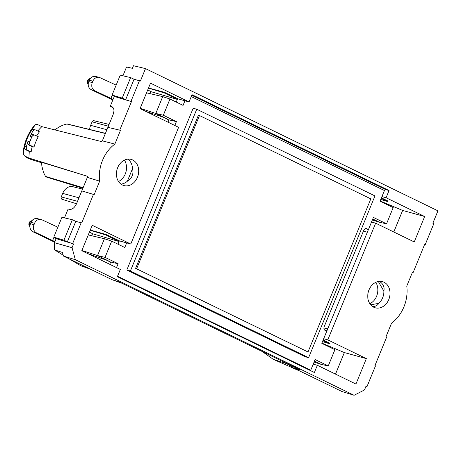 <?xml version="1.0" encoding="UTF-8"?>
<svg xmlns="http://www.w3.org/2000/svg" width="461" height="461" viewBox="0 0 461 461"><rect width="100%" height="100%" fill="white"/><g stroke="black" fill="none" stroke-linecap="round" stroke-linejoin="round"><path stroke-width="0.69" d="M131.466 101.627L119.756 130.169L107.862 127.351L113.049 114.703C114.443 110.79 114.149 108.162 112.179 106.814L110.306 106.191L114.299 96.453L131.466 101.627L125.651 99.749L122.234 98.084L112.069 95.041L114.299 96.453M147.75 89.837L150.805 91.612L149.981 93.623M300.411 371.312L273.321 359.361L286.298 363.539M262.09 351.432L273.321 359.361M90.955 269.437L80.767 265.709L88.408 268.198M68.752 258.638L80.767 265.709M91.693 235.744L92.517 233.733L119.071 241.547L106.07 235.047L90.172 230.223M89.463 231.958L92.517 233.733M150.805 91.612L177.358 99.426L164.358 92.932L148.459 88.103M176.269 102.077L177.641 98.735L164.583 92.384L164.358 92.932M89.25 80.295L92.886 81.13C94.315 78.197 96.435 76.929 99.253 77.333L95.421 76.451C92.724 76.077 90.667 77.356 89.25 80.295L88.743 81.528C87.59 85.17 88.362 87.849 91.065 89.572L94.81 90.782L113.095 99.386M99.253 77.333L116.143 85.112M366.005 228.564L367.29 228.973L368.276 230.016L371.549 222.035L375.657 223.17L327.8 339.872L323.685 338.737L321.801 343.33L334.911 349.709L328.255 365.936L321.213 364.38L314.506 361.119M89.63 129.46A11.22 9.041 -74.6 0 1 90.621 125.323L92.067 121.808A1.815 1.464 -74.6 0 1 93.837 120.69L109.067 124.418M369.855 303.736A13.571 10.937 105.4 0 0 372.828 301.701A13.571 10.937 105.4 0 0 375.75 282.368M379.368 281.36C383.206 283.751 384.705 287.007 383.863 291.122A13.478 10.862 -74.6 0 1 378.867 303.309L370.684 304.842M375.657 223.17L414.237 241.939L424.662 216.514L386.088 197.752L381.973 196.617L384.457 190.549L191.257 96.58M34.563 125.507L35.601 124.654A41.991 33.843 105.4 0 0 31.129 130.665L31.135 130.878A41.997 33.849 105.4 0 0 24.733 146.483L24.571 146.661A41.991 33.843 105.4 0 0 23.448 154.297L24.508 155.881L28.985 158.06A35.105 28.288 -74.6 0 1 29.348 151.519L31.152 152.021A35.082 28.277 -74.6 0 1 32.212 146.65L34.016 147.145A35.065 28.259 -74.6 0 1 38.28 136.75L35.238 135.269A3.135 2.524 105.4 0 0 34.886 135.136A3.135 2.524 105.4 0 0 31.849 136.859A41.997 33.849 105.4 0 0 29.804 141.855A3.135 2.524 105.4 0 0 30.973 145.67L34.016 147.145M30.973 145.67L29.187 145.175A3.135 2.524 -74.6 0 1 28.012 141.36A41.997 33.849 105.4 0 0 26.404 146.944A3.135 2.524 105.4 0 0 27.695 150.338L25.902 149.842A3.135 2.524 -74.6 0 1 24.571 146.661M29.187 145.175L32.212 146.65M381.454 197.873L388.035 201.071L387.81 201.613L380.798 199.486M380.181 200.99L402.632 210.435L424.662 216.514M386.088 197.752L389.049 190.531L192.03 94.701L189.068 101.927L150.488 83.159L140.063 108.583L178.643 127.345L130.78 244.042L92.2 225.279L81.776 250.698L120.356 269.466L117.394 276.686L314.408 372.511L317.37 365.291L313.261 364.155L315.145 359.557L328.255 365.936M76.526 203.75L62.068 199.296A1.815 1.464 -74.6 0 1 61.261 196.91L62.708 193.39A11.22 9.041 -74.6 0 1 71.271 186.319A29.527 23.793 105.4 0 0 74.676 185.748M82.876 188.272L46.186 176.972A1.7 1.371 -74.6 0 1 45.483 176.379A33.042 26.629 -74.6 0 1 41.478 162.237A309085.379 22695.03 22.9 0 1 87.221 176.217L28.985 158.06M335.504 374.107L344.344 352.556L366.374 358.635L355.95 384.053L317.37 365.291M285.198 362.674L293.386 367.895L300.272 370.004L119.024 281.85L112.006 279.677L121.848 283.221M88.241 234.931L104.399 238.735L111.671 241.126L105.016 257.359L97.496 255.567L108.26 260.805L109.47 261.6L108.842 261.583L108.998 261.191M105.016 257.359L118.125 263.732L108.842 261.583M41.513 162.762A21591.909 1585.414 -157.1 0 0 30.864 159.402L27.314 157.979L24.514 155.881M31.129 130.665A3.135 2.524 -74.6 0 1 33.849 129.495L35.635 129.985A3.135 2.524 105.4 0 0 32.8 131.339A41.997 33.849 105.4 0 0 30.063 136.37A3.135 2.524 -74.6 0 1 33.1 134.641L34.886 135.136M36.65 135.955A35.082 28.277 -74.6 0 1 39.444 131.8L35.987 130.117A3.135 2.524 105.4 0 0 35.635 129.985M87.221 176.217A34.477 27.787 -74.6 0 0 87.336 177.399L81.799 190.9L93.41 194.404L81.706 222.951L75.771 221.372L72.354 219.713L61.935 217.275L53.781 237.161L56.127 238.642L54.461 242.699L72.043 247.701L75.345 259.699L354.088 395.279L341.958 391.522L293.386 367.895M372.39 219.983L379.501 222.26L372.793 218.998M379.501 222.26L386.543 223.816L373.433 217.442L371.549 222.035M383.863 291.122L378.32 281.504M25.902 149.842L29.348 151.519M87.336 177.399L99.657 181.156A34.345 27.677 -74.6 0 1 114.87 144.08L102.325 140.859A34.477 27.787 -74.6 0 0 101.437 141.55L41.87 126.642L37.393 124.464L35.601 124.654M127.334 181.248L132.526 168.593C133.811 174.028 132.082 178.246 127.334 181.248A13.478 10.862 105.4 0 1 120.943 184.089M354.088 395.279L364.501 389.943L366.04 386.191L366.95 386.635L375.485 365.838L374.977 365.59L386.681 337.049L386.001 336.714L391.573 323.138A34.345 27.677 105.4 0 0 406.781 286.056L412.347 272.48L413.027 272.814L412.29 272.624M140.167 108.329L155.783 113.446L163.303 115.238L169.959 99.011L162.687 96.614L146.529 92.811M27.695 150.338L31.152 152.021M314.102 362.104L321.213 364.38M75.345 259.699L63.434 256.051L112.006 279.677M63.434 256.051L62.442 252.455L54.623 249.92L63.203 255.215M386.543 223.816L393.198 207.588L380.089 201.215L381.973 196.617M111.671 241.126L124.781 247.505L126.666 242.907L119.353 240.855L106.295 234.505L90.235 230.074M106.295 234.505L106.07 235.047M54.934 241.558L52.635 240.55L53.977 237.282M92.886 81.13L92.258 82.669L88.743 81.528M402.632 210.435L393.792 231.992M54.663 242.215L32.777 231.687C30.074 229.97 29.302 227.29 30.455 223.648L30.962 222.415C32.379 219.476 34.437 218.197 37.134 218.572L41.905 219.776L57.856 227.233M56.127 238.642L73.581 243.944L67.364 241.869L75.771 221.372M72.671 243.5L81.199 222.703M112.83 100.037L91.065 89.572M122.92 75.783L126.521 67.006L132.399 68.32L133.465 65.721L145.497 68.608L140.403 81.027L134.059 79.252L130.642 77.592L122.234 98.084M130.642 77.592L120.223 75.155L112.069 95.041M81.799 190.9L76.607 203.555C74.682 207.611 72.389 209.559 69.726 209.398L68.119 209.046L64.5 217.874M413.027 272.814L424.731 244.267L425.238 244.514L424.702 244.347M145.497 68.608L437.95 210.85L432.856 223.274L433.772 223.718L425.238 244.514M139.487 80.583L130.959 101.38M119.756 130.169L107.862 127.351L102.325 140.859M114.87 144.08L120.436 130.498M99.657 181.156L94.09 194.732L93.41 194.404M73.581 243.944L72.043 247.701M327.8 339.872L366.374 358.635M368.99 289.917A13.571 10.937 -74.6 0 1 382.371 281.613A13.571 10.937 -74.6 0 1 390.023 292.787A13.571 10.937 -74.6 0 1 375.15 307.775A13.571 10.937 -74.6 0 1 368.99 289.917M137.447 177.301A13.571 10.937 105.4 0 0 131.039 159.373A13.571 10.937 105.4 0 0 121.45 162.163A13.571 10.937 105.4 0 0 116.489 175.543A13.571 10.937 105.4 0 0 123.819 185.529A13.571 10.937 105.4 0 0 137.447 177.301M368.276 230.016L326.958 330.756L325.132 330.433C323.95 329.667 323.616 328.468 324.141 326.832L363.712 230.35C364.397 228.95 365.36 228.385 366.599 228.656L366.362 228.598M81.879 250.45L97.496 255.567L104.399 238.735M54.623 249.92L54.461 242.699M372.655 306.6C375.392 306.553 377.461 305.459 378.867 303.309M126.666 242.907L130.78 244.042M381.207 198.489L387.81 201.613M389.049 190.531L385.65 189.592A1.256 0.732 -64.1 0 0 384.457 190.549M366.95 386.635L365.976 386.335M167.285 119.071L167.13 119.462L167.758 119.48L166.548 118.684L161.926 116.737L145.987 111.464M132.526 168.593A13.478 10.862 105.4 0 0 127.835 159.137M108.018 260.684L87.699 253.579M169.959 99.011L183.069 105.385L184.953 100.792L189.068 101.927M116.535 267.605L118.125 263.732M109.735 264.303L110.686 261.981M164.583 92.384L148.523 87.953M177.641 98.735L184.953 100.792M37.854 131.028A35.105 28.288 -74.6 0 1 41.87 126.642M54.968 129.916A33.042 26.629 -74.6 0 1 66.954 124.032A1.7 1.371 -74.6 0 1 67.456 124.038L105.413 133.321M167.13 119.462L168.974 119.866L168.023 122.182M322.919 340.604L329.523 343.733L322.51 341.601M94.81 90.782C91.969 89.019 91.117 86.311 92.258 82.669M23.442 154.302L23.148 153.329M23.05 153.317L23.05 153.306C24.076 142.616 27.914 133.264 34.575 125.259M308.04 351.979L370.828 198.881L199.469 115.532L198.397 115.238L135.609 268.337L308.04 351.979L135.609 268.337M136.681 268.63L199.469 115.532M126.827 270.013L305.044 356.693L308.616 357.684L374.96 195.919L196.749 109.24L193.171 108.249L126.827 270.013L130.405 270.999L196.749 109.24M308.616 357.684L130.405 270.999M113.429 108.122L110.306 106.191M134.059 79.252L125.651 99.749M117.981 244.197L119.353 240.855M30.455 223.648L33.97 224.789C32.829 228.431 33.682 231.14 36.523 232.903L52.635 240.55M40.966 219.453C38.148 219.05 36.027 220.318 34.598 223.251L30.962 222.415M67.364 241.869L63.946 240.204L53.781 237.161M63.946 240.204L72.354 219.713M33.97 224.789L34.598 223.251M344.344 352.556L321.893 343.105M323.167 339.993L329.748 343.191L329.523 343.733M367.29 228.973L366.829 228.754M117.572 276.254L310.772 370.223L313.261 364.155M310.772 370.223A1.256 0.732 -64.1 0 0 310.645 370.679M323.685 338.737L326.958 330.756M163.303 115.238L176.413 121.612L168.974 119.866M162.687 96.614L155.783 113.446L166.306 118.563M124.424 160.123A13.571 10.937 -74.6 0 1 125.283 173.941A13.571 10.937 -74.6 0 1 118.523 181.496M174.823 125.49L176.413 121.612M111.85 106.687L112.478 106.992M90.621 125.323L106.883 129.737M367.348 232.275L363.429 231.03M24.733 146.483L26.404 146.944M45.483 176.379L83.107 187.713M31.821 220.871A3.446 2.778 105.4 0 0 29.781 222.922A3.446 2.778 105.4 0 0 29.896 226.253M32.8 131.339L31.135 130.878M88.178 84.133A3.446 2.778 -74.6 0 1 88.068 80.802A3.446 2.778 -74.6 0 1 90.108 78.75M28.012 141.36L29.804 141.855M31.849 136.859L30.063 136.37M112.265 95.168L110.922 98.435M62.708 193.39L78.969 197.804M82.542 189.085L71.271 186.319M108.329 126.216L92.067 121.808M61.261 196.91L77.523 201.324M105.339 133.5L66.954 124.032M36.523 232.903L32.777 231.687M327.742 328.843L323.881 327.99M191.782 95.3L385.65 189.592M90.229 78.595A3.446 3.446 0 0 0 88.178 84.49M31.942 220.715A3.446 3.446 0 0 0 29.89 226.61"/></g></svg>
